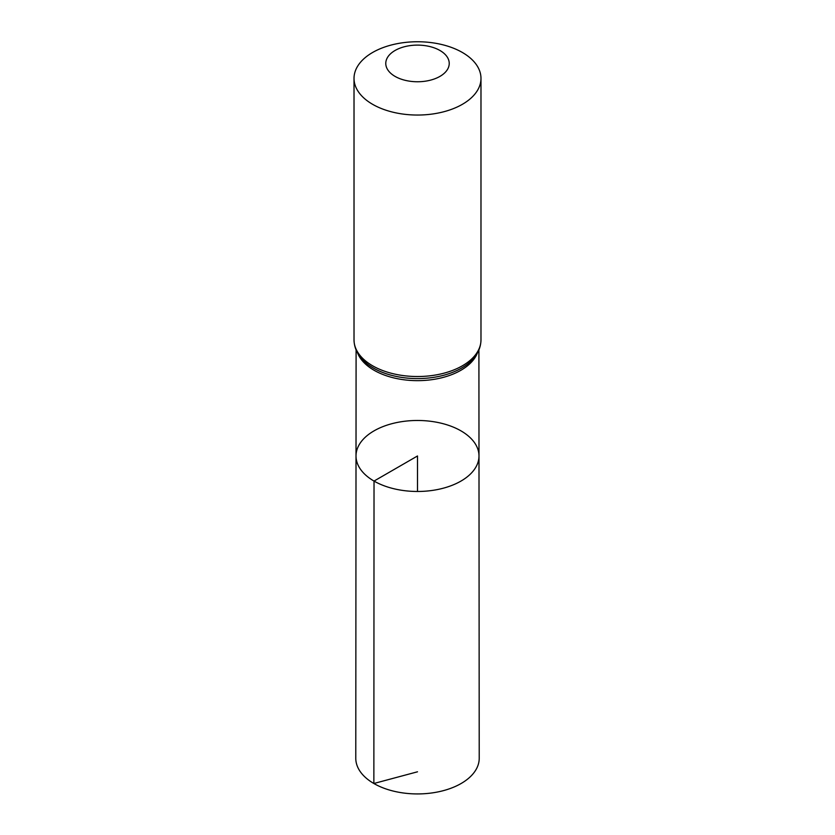 <?xml version="1.0" encoding="UTF-8"?>
<svg xmlns="http://www.w3.org/2000/svg" width="835" height="835" viewBox="0 0 835 835"><rect width="100%" height="100%" fill="white"/><g stroke="black" fill="none" stroke-linecap="round" stroke-linejoin="round"><path stroke-width="1.25" d="M374.028 481.075A61.487 35.498 180 0 1 356.013 455.962A61.487 35.498 180 0 1 417.5 420.475A61.487 35.498 180 0 1 478.987 455.962A61.487 35.498 180 0 1 441.047 488.767A61.487 35.498 180 0 1 374.028 481.075A61.487 35.498 180 0 1 356.013 455.962L355.783 758.284A61.717 35.634 180 0 0 373.861 783.501A61.717 35.634 180 0 0 441.13 791.215A61.717 35.634 180 0 0 479.217 758.284L478.987 455.962A61.487 35.498 180 0 1 441.047 488.767A61.487 35.498 180 0 1 374.028 481.075M395.059 76.392A31.74 18.328 180 0 1 409.286 45.737A31.74 18.328 180 0 1 448.155 68.178A31.74 18.328 180 0 1 395.059 76.392M372.608 104.312A63.481 36.646 180 0 1 354.019 78.396A63.481 36.646 180 0 1 417.5 41.75A63.481 36.646 180 0 1 480.981 78.396A63.481 36.646 180 0 1 441.788 112.255A63.481 36.646 180 0 1 372.608 104.312M417.5 491.471L417.5 455.973L374.028 481.075L373.861 783.501L417.5 771.801M477.39 353.017A61.404 35.446 180 0 1 434.565 379.257A61.404 35.446 180 0 1 374.08 370.27A61.404 35.446 180 0 1 357.61 353.017M372.608 365.793A63.481 36.646 180 0 1 354.019 339.876C354.165 347.579 357.317 354.489 363.476 360.616A62.437 36.051 180 0 0 373.349 368.026A62.437 36.051 180 0 0 471.524 360.616C477.683 354.489 480.835 347.579 480.981 339.876A63.481 36.646 180 0 1 441.788 373.736A63.481 36.646 180 0 1 372.608 365.793M356.096 349.948L356.013 455.962M478.904 349.948L478.987 455.962M354.019 78.396L354.019 339.876M480.981 78.396L480.981 339.876"/></g></svg>
